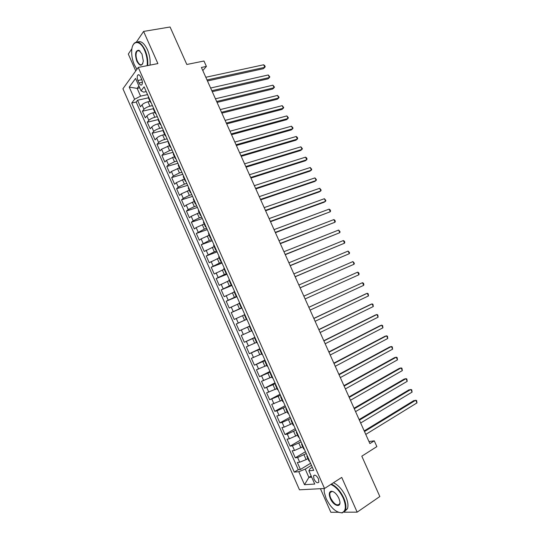 <?xml version="1.0" encoding="UTF-8"?>
<svg xmlns="http://www.w3.org/2000/svg" width="540" height="540" viewBox="0 0 540 540"><rect width="100%" height="100%" fill="white"/><g stroke="black" fill="none" stroke-linecap="round" stroke-linejoin="round"><path stroke-width="0.81" d="M318.431 478.811C316.474 475.396 314.847 474.404 313.551 475.828L313.99 479.135C315.934 482.551 317.56 483.543 318.877 482.112L318.431 478.811M320.423 488.7L330.851 512.291L338.249 512.251M122.931 88.769L299.471 489.8L324.526 488.484L138.26 67.426L122.931 88.769M131.942 48.674L128.304 54.054L135.749 70.916M343.886 512.217L357.163 512.143L379.836 496.53L361.807 456.179L376.866 446.614L374.274 440.843L368.969 441.551M138.26 67.426L157.889 63.578L143.6 31.415L136.451 41.998M143.6 31.415L170.08 27L186.82 64.476L203.972 61.02L206.401 66.427L201.413 67.46L369.887 443.596L374.274 440.843M149.958 101.331L147.987 101.77C145.3 102.492 143.309 103.532 142.02 104.888L140.474 106.832L137.572 100.244L148.412 97.828M152.422 105.624L149.945 106.198C147.258 106.92 145.267 107.96 143.971 109.303L142.418 111.227L153.232 108.709M142.418 111.227L145.328 117.828L146.894 115.938C148.203 114.608 150.194 113.576 152.881 112.833L154.838 112.374M159.732 123.437L157.775 123.917C155.102 124.679 153.103 125.705 151.781 127.001L150.188 128.844L147.272 122.236L158.281 119.556M164.633 134.521L162.682 135.027C160.016 135.803 158.011 136.829 156.668 138.092L155.054 139.887L152.132 133.258L163.377 130.41M169.547 145.631L161.575 149.202L159.935 150.944L157.005 144.308L168.217 141.352M174.467 156.762L166.489 160.333L164.822 162.027L161.885 155.372L173.063 152.314M179.395 167.913L171.41 171.491L169.715 173.131L166.779 166.462L177.917 163.296M184.336 179.084L176.337 182.669L174.623 184.248L171.68 177.572L182.783 174.299M189.284 190.276L181.278 193.86L179.537 195.399L176.587 188.71L187.657 185.321M194.238 201.494L186.232 205.079L184.464 206.564L181.507 199.861L192.544 196.364M199.206 212.733L191.187 216.324L189.398 217.748L186.435 211.039L197.431 207.428M204.188 223.992L196.162 227.583L194.339 228.96L191.376 222.23L202.338 218.518M209.169 235.271L201.137 238.869L199.294 240.192L196.324 233.449L207.245 229.628M214.171 246.571L204.262 251.444L201.278 244.688L212.166 240.759M219.179 257.897L209.23 262.724L206.246 255.953L217.1 251.903M224.195 269.244L214.211 274.016L211.221 267.239L222.035 263.081M229.216 280.618L219.206 285.336L216.209 278.539L226.989 274.273M234.252 292.005L224.208 296.676L221.204 289.872L231.944 285.491M239.301 303.419L229.216 308.043L226.213 301.219L236.912 296.723M244.357 314.854L234.239 319.424L231.228 312.593L241.893 307.982M249.899 326.099L239.274 330.831L236.25 323.987L246.881 319.262M239.274 330.831L249.878 326.045M251.451 330.905L241.286 335.401L244.316 342.259L254.88 337.358M256.534 342.394L246.335 346.842L249.365 353.714L259.895 348.698M261.623 353.909L251.39 358.304L254.428 365.189L264.917 360.052M266.719 365.445L256.453 369.785L259.497 376.684L269.946 371.439M271.829 377.001L261.529 381.287L264.573 388.206L274.988 382.84M276.953 388.584L266.612 392.816L269.669 399.749L280.037 394.268M282.082 400.187L271.708 404.365L274.766 411.311L285.1 405.715M287.219 411.811L279.059 415.456L276.811 415.942L279.875 422.894L290.176 417.184M292.37 423.461L284.202 427.113L281.927 427.538L284.999 434.504L295.252 428.672M297.526 435.132L289.352 438.784L287.05 439.155L290.129 446.141L300.348 440.188M302.697 446.83L294.516 450.482L292.187 450.799L295.272 457.799L305.444 451.73M137.916 80.48L139.016 82.964C140.036 84.983 141.001 85.556 141.912 84.679C142.641 83.376 142.573 81.601 141.71 79.353L140.603 76.842C139.583 74.837 138.625 74.264 137.72 75.127C136.984 76.444 137.052 78.226 137.916 80.48L141.845 79.67M312.316 467.269L310.048 468.666L308.887 470.799L313.686 470.367L144.113 86.825L141.048 90.828L143.66 92.144L146.212 91.584M308.887 470.799L314.746 484.056L304.506 484.697L298.782 471.71L294.266 472.115L131.713 103.046L134.595 99.266L129.236 87.109L135.574 78.435L141.048 90.828M306.268 453.58L297.621 457.515L295.272 457.799M307.881 458.548L306.119 459.614L304.04 454.916M301.091 441.882L292.451 445.804L290.129 446.141M295.927 430.198L287.293 434.113L284.999 434.504M290.77 418.541L282.143 422.449L279.875 422.894M285.626 406.904L277.007 410.805L274.766 411.311M280.496 395.294L269.669 399.749M275.373 383.704L264.573 388.206M270.257 372.134L259.497 376.684M265.154 360.592L254.428 365.189M260.057 349.076L249.365 353.714M254.975 337.574L244.316 342.259M246.861 319.221L244.539 320.254L242.507 315.671M241.805 307.787L239.47 308.792L237.445 304.209M236.756 296.365L234.414 297.351L232.396 292.775M231.714 284.972L229.365 285.93L227.353 281.367M226.685 273.598L224.329 274.529L222.318 269.98M221.67 262.244L219.301 263.156L217.296 258.613M216.662 250.918L214.286 251.802L212.281 247.266M211.66 239.612L209.277 240.469L207.279 235.946M206.672 228.326L204.282 229.163L202.284 224.64M201.69 217.066L199.294 217.87L197.303 213.368M196.722 205.821L194.319 206.611L192.328 202.109M191.761 194.603L189.344 195.365L187.36 190.87M186.813 183.404L184.39 184.14L182.405 179.658M181.872 172.233L179.442 172.942L177.464 168.467M176.938 161.075L174.501 161.764L172.523 157.302M172.017 149.945L169.567 150.606L167.603 146.151M167.103 138.834L164.646 139.475L162.682 135.027M162.203 127.744L159.739 128.358L157.775 123.917M157.309 116.674L154.838 117.268L152.881 112.833M137.572 100.244L136.181 102.04L298.262 469.679L300.422 469.476L310.554 463.286M306.119 459.614L299.687 462.206L297.331 462.463L300.422 469.476M236.25 323.987L244.539 320.254M231.228 312.593L239.47 308.792M226.213 301.219L234.414 297.351M221.204 289.872L229.365 285.93M216.209 278.539L224.329 274.529M211.221 267.239L219.301 263.156M206.246 255.953L214.286 251.802M201.278 244.688L209.277 240.469M196.324 233.449L204.282 229.163M191.376 222.23L193.178 220.826L199.294 217.87M186.435 211.039L188.21 209.574L194.319 206.611M181.507 199.861L183.256 198.349L189.344 195.365M176.587 188.71L178.315 187.144L184.39 184.14M171.68 177.572L173.381 175.959L179.442 172.942M166.779 166.462L168.453 164.794L174.501 161.764M161.885 155.372L163.539 153.657L169.567 150.606M157.005 144.308L158.632 142.533C159.975 141.284 161.98 140.258 164.646 139.475M152.132 133.258L153.731 131.436C155.061 130.154 157.066 129.128 159.739 128.358M147.272 122.236L148.844 120.359C150.161 119.043 152.159 118.01 154.838 117.268M150.484 101.237L150.296 102.087L151.031 102.485M148.493 96.734L148.311 97.598L150.269 102.04M139.725 87.831L137.153 88.385L140.576 96.133L134.595 99.266M147.548 94.601L140.576 96.133M357.163 512.143L341.732 477.414L324.526 488.484M202.804 70.565L206.401 66.427M138.929 86.022L137.153 88.385L129.236 87.109M311.175 475.97L308.894 477.394L311.708 477.178M311.452 465.311L305.235 469.118L308.894 477.394L304.506 484.697M136.181 102.04L131.713 103.046M153.468 107.993L153.272 108.824L155.237 113.272M155.986 113.69L155.264 113.319L155.466 112.502M158.456 119.272L158.247 120.076L160.218 124.538M160.947 124.916L160.238 124.578L160.454 123.795M163.451 130.579L163.228 131.342L165.206 135.817M165.922 136.161L165.227 135.857L165.456 135.108M168.46 141.905L168.224 142.634L170.201 147.123M170.91 147.434L170.222 147.164L170.465 146.441M173.475 153.252L173.225 153.954L175.21 158.45M175.898 158.726L175.223 158.483L175.487 157.795M178.504 164.619L178.234 165.287L180.225 169.796M180.9 170.039L180.245 169.83L180.515 169.175M183.539 176.013L183.256 176.648L185.254 181.163M185.915 181.379L185.267 181.197L185.558 180.576M188.588 187.427L188.291 188.028L190.289 192.557M190.937 192.74L190.303 192.591L190.613 191.997M193.644 198.862L193.334 199.435L195.338 203.978M195.973 204.12L195.352 204.005L195.669 203.445M198.713 210.323L198.382 210.863L200.394 215.413L200.745 214.913M201.015 215.528L200.407 215.44M203.789 221.805L203.445 222.311L205.463 226.874M206.064 226.949L205.47 226.894L205.821 226.402M208.879 233.314L208.514 233.786L210.539 238.356M211.126 238.403L210.546 238.376L210.911 237.917M213.975 244.836L213.597 245.282L215.622 249.865M216.196 249.872L215.636 249.885L216.013 249.46M219.078 256.392L218.687 256.797L220.725 261.394L221.123 261.016M221.279 261.367L220.725 261.407M224.195 267.962L223.79 268.333L225.828 272.95M226.375 272.882L225.835 272.957L226.247 272.599M229.325 279.558L228.899 279.902L230.945 284.519M231.478 284.425L230.951 284.533L231.376 284.209M234.461 291.182L234.023 291.485L236.075 296.123L236.52 295.832M236.588 295.988L236.075 296.129M239.612 302.825L239.159 303.095L241.211 307.739L241.67 307.49M241.711 307.571L241.211 307.746M244.769 314.489L244.303 314.726L246.362 319.39L246.834 319.167L246.362 319.39M249.939 326.18L249.453 326.383L249.925 326.16M249.453 326.383L251.519 331.054L252.005 330.865M255.116 337.892L254.617 338.06L255.076 337.804M254.617 338.067L256.682 342.738L257.188 342.583M260.307 349.63L259.787 349.765L260.233 349.475M259.794 349.772L261.86 354.449L262.386 354.335M265.505 361.388L264.971 361.49L265.403 361.166M264.978 361.496L267.05 366.188L267.59 366.1M270.716 373.174L270.169 373.241L270.587 372.883M270.175 373.248L272.248 377.946L272.801 377.892M275.933 384.98L275.373 385.013L275.778 384.622M275.38 385.027L277.459 389.725L278.026 389.711M281.165 396.812L280.584 396.806L280.976 396.38M280.598 396.826L282.676 401.531L283.264 401.551M286.409 408.672L285.815 408.632L286.187 408.166M285.822 408.645L287.908 413.363L288.509 413.417M291.661 420.545L291.047 420.471L291.411 419.978M291.06 420.498L293.146 425.216L293.767 425.304M296.926 432.452L296.291 432.338L296.642 431.811M296.305 432.365L298.397 437.096L299.032 437.218M302.197 444.38L301.55 444.231L301.88 443.671M301.563 444.258L303.656 448.996L304.31 449.159M307.483 456.327L306.821 456.145L307.139 455.551M298.262 469.679L294.266 472.115M298.782 471.71L305.235 469.118M306.835 456.179L308.927 460.917L309.596 461.12M207.468 80.966L263.466 68.668L264.816 67.318L207.016 79.96M263.662 64.773L264.755 65.691L265.214 66.71L264.816 67.318L263.662 64.773L205.808 77.274M147.157 65.684C147.65 60.669 146.799 55.546 144.599 50.321C140.117 39.677 132.131 40.142 131.72 50.598C131.477 55.377 132.361 60.122 134.365 64.834L136.924 69.282M132.935 45.34L134.069 43.43C137.572 40.325 141.237 42.539 145.051 50.078C147.265 55.323 148.142 60.487 147.697 65.576M141.98 54.041L143.316 60.993C142.182 66.488 140.036 66.589 136.863 61.29C134.656 54.108 135.331 50.436 138.895 50.261L141.98 54.041M140.096 51.124L139.246 50.571L137.066 51.084C135.614 53.501 135.695 56.822 137.302 61.054C139.07 64.577 140.778 65.597 142.432 64.118L142.844 63.464M137.612 42.005C140.981 40.608 144.254 43.16 147.413 49.646C149.621 54.884 150.498 60.041 150.039 65.117M324.162 488.504L324.263 492.426L326.18 498.677C330.872 507.917 336.076 512.615 341.793 512.757C345.964 511.238 346.451 506.365 343.244 498.123C339.856 491.11 335.711 486.547 330.811 484.441M324.095 489.125L324.135 488.504M331.391 484.07C336.292 486.365 340.409 490.988 343.737 497.934C345.89 502.983 346.444 507.046 345.391 510.125L342.252 512.926L338.317 512.278M338.87 498.265L339.809 501.248C341.253 508.315 333.376 505.94 330.338 498.542C328.732 494.431 328.988 491.994 331.108 491.238C333.916 491.306 336.501 493.648 338.87 498.265M333.16 491.636L331.553 491.407L330.082 492.669C329.576 494.107 329.819 495.997 330.824 498.353C334.334 504.468 337.291 506.264 339.694 503.759L339.937 502.605M333.437 482.753C338.344 485.035 342.461 489.638 345.789 496.571C347.936 501.606 348.482 505.663 347.423 508.748L344.655 511.461M212.261 91.672L268.076 78.833L269.44 77.517L211.829 90.713M268.286 74.966L269.831 76.883L269.44 77.517L268.286 74.966L210.627 88.02M217.066 102.397L272.693 89.019L274.07 87.73L216.655 101.486M272.916 85.172L274.455 87.075L274.07 87.73L272.916 85.172L215.447 98.793M221.879 113.144L277.317 99.225L278.714 97.963L221.488 112.28M277.553 95.405L279.086 97.288L278.714 97.963L277.553 95.405L220.279 109.58M226.699 123.91L281.947 109.445L283.358 108.216L226.334 123.093M282.197 105.651L283.723 107.521L283.358 108.216L282.197 105.651L225.126 120.393M231.532 134.696L286.591 119.684L288.016 118.483L231.188 133.934M286.855 115.918L288.374 117.767L288.016 118.483L286.855 115.918L229.972 131.22M236.372 145.496L291.242 129.944L292.68 128.776L236.048 144.788M291.519 126.198L293.024 128.034L292.68 128.776L291.519 126.198L234.833 142.074M241.218 156.323L295.9 140.218L297.358 139.077L240.921 155.662M296.19 136.499L297.223 137.288L297.689 138.321L297.358 139.077L296.19 136.499L239.706 152.942M246.078 167.171L300.564 150.512L302.036 149.405L245.801 166.563M300.868 146.819L302.366 148.622L302.036 149.405L300.868 146.819L244.579 163.836M250.945 178.038L305.242 160.826L306.727 159.752L250.695 177.478M305.552 157.16L306.578 157.916L307.044 158.949L306.727 159.752L305.552 157.16L249.466 174.744M255.818 188.926L309.926 171.16L311.425 170.114L255.589 188.419M310.25 167.522L311.735 169.283L311.425 170.114L310.25 167.522L254.367 185.679M260.705 199.834L314.618 181.507L316.136 180.495L260.503 199.375M314.955 177.896L316.433 179.644L316.136 180.495L314.955 177.896L259.274 196.634M265.599 210.762L319.316 191.882L320.848 190.89L265.417 210.357M319.673 188.291L321.138 190.026L320.848 190.89L319.673 188.291L264.188 207.61M270.506 221.71L324.027 202.271L325.573 201.312L270.344 221.353M324.392 198.707L325.856 200.421L325.573 201.312L324.392 198.707L269.109 218.606M275.42 232.679L330.305 211.748L275.279 232.376M329.123 209.135L330.102 209.79L330.575 210.836L330.305 211.748L329.123 209.135L274.043 229.622M280.341 243.675L335.05 222.203L280.226 243.419M333.862 219.591L334.834 220.226L335.306 221.265L335.05 222.203L333.862 219.591L278.991 240.658M285.275 254.684L339.795 232.679L285.181 254.482M338.607 230.06L340.051 231.721L339.795 232.679L338.607 230.06L283.946 251.714M290.216 265.714L344.554 243.175L290.149 265.565M343.366 240.55L344.324 241.144L344.797 242.19L344.554 243.175L343.366 240.55L288.907 262.798M295.164 276.77L349.326 253.685L295.124 276.676M348.131 251.06L349.556 252.679L349.326 253.685L348.131 251.06L293.875 273.895M300.125 287.847L354.098 264.222L300.105 287.8M352.904 261.583L354.321 263.189L354.098 264.222L352.904 261.583L298.856 285.019M303.851 296.156L357.689 272.133L358.884 274.772L305.1 298.951M357.689 272.133L358.614 272.666L359.093 273.719L358.884 274.772M308.846 307.321L362.475 282.697L363.677 285.343L310.102 310.115M308.826 307.274L362.475 282.697L363.4 283.21L363.879 284.269L363.677 285.343M313.862 318.506L367.274 293.281L368.476 295.927L315.11 321.307M313.814 318.404L365.587 293.963L367.274 293.281L368.192 293.774L368.476 295.927M318.877 329.717L372.087 303.885L373.288 306.538L320.132 332.519M318.809 329.562L370.379 304.533L372.087 303.885L372.992 304.358L373.288 306.538M323.906 340.943L376.9 314.51L378.108 317.169L325.168 343.757M323.811 340.733L375.179 315.124L376.9 314.51L377.798 314.962L378.108 317.169M328.948 352.195L381.726 325.148L382.934 327.814L330.21 355.01M328.826 351.932L379.985 325.735L381.726 325.148L382.617 325.586L382.934 327.814M333.997 363.467L386.559 335.812L387.774 338.479L335.259 366.289M333.855 363.15L384.804 336.366L386.559 335.812L387.443 336.224L387.774 338.479M339.053 374.76L391.406 346.491L392.62 349.164L340.322 377.588M338.884 374.389L389.63 347.011L391.406 346.491L392.276 346.889L392.62 349.164M344.122 386.073L396.259 357.197L397.474 359.87L345.391 388.908M343.933 385.648L394.47 357.683L396.259 357.197L397.123 357.568L397.474 359.87M349.198 397.413L401.119 367.916L402.334 370.595L350.467 400.248M348.982 396.934L399.31 368.368L401.119 367.916L401.969 368.267L402.334 370.595M354.287 408.767L405.986 378.655L407.207 381.341L355.556 411.615M354.044 408.233L404.163 379.073L405.986 378.655L406.836 378.986L407.207 381.341M359.383 420.147L410.866 389.414L412.088 392.108L360.659 422.995M359.12 419.56L409.03 389.806L411.703 389.725L412.088 392.108M364.493 431.555L415.753 400.194L416.981 402.894L365.769 434.41M364.203 430.907L413.897 400.552L416.583 400.484L416.981 402.894M300.929 447.876L298.856 443.185M295.751 436.158L293.686 431.474M290.588 424.46L288.522 419.796M285.431 412.796L283.372 408.132M280.28 401.146L278.228 396.495M275.144 389.522L273.091 384.878M270.02 377.919L267.968 373.288M264.904 366.343L262.859 361.719M259.794 354.787L257.756 350.17M254.698 343.251L252.666 338.648M249.615 331.742L247.583 327.146M149.945 106.198L147.987 101.77M143.971 109.303L142.02 104.888M299.687 462.206L297.621 457.515M294.516 450.482L292.451 445.804M289.352 438.784L287.293 434.113M284.202 427.113L282.143 422.449M279.059 415.456L277.007 410.805M273.928 403.826L271.877 399.182M268.805 392.222L266.76 387.585M263.696 380.639L261.657 376.009M258.593 369.077L256.554 364.46M253.503 357.534L251.471 352.931M248.42 346.019L246.388 341.422M243.351 334.53L241.326 329.94M238.288 323.055L236.263 318.478M233.24 311.607L231.221 307.037M228.197 300.186L226.179 295.616M223.162 288.779L221.15 284.222M218.14 277.398L216.135 272.855M213.131 266.038L211.126 261.502M208.123 254.704L206.125 250.175M203.135 243.385L201.137 238.869M198.146 232.092L196.162 227.583M193.178 220.826L191.187 216.324M188.21 209.574L186.232 205.079M183.256 198.349L181.278 193.86M178.315 187.144L176.337 182.669M173.381 175.959L171.41 171.491M168.453 164.794L166.489 160.333M163.539 153.657L161.575 149.202M158.632 142.533L156.668 138.092M153.731 131.436L151.781 127.001M148.844 120.359L146.894 115.938M142.411 82.256L139.016 82.964M314.726 475.092L313.551 475.828M139.057 74.858L137.72 75.127M137.066 51.084L139.415 50.652M139.246 50.571L138.895 50.261M347.423 508.748L345.391 510.125M330.082 492.669L332.201 491.285M331.553 491.407L331.108 491.238M341.793 512.757L342.252 512.926"/></g></svg>
